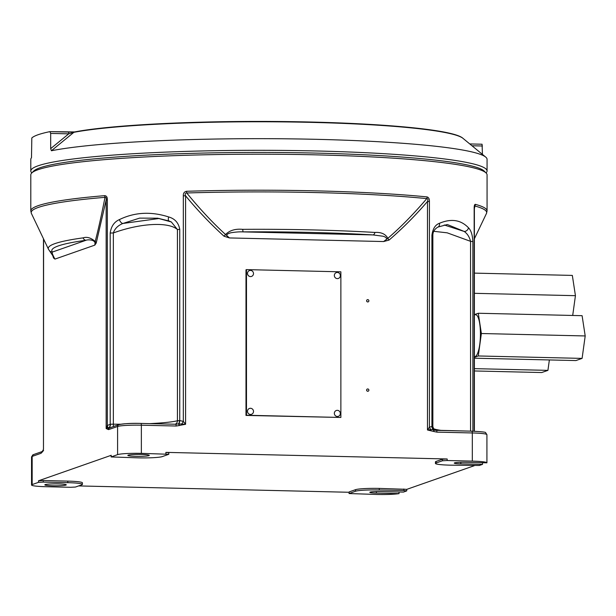 <?xml version="1.0" encoding="UTF-8"?>
<svg xmlns="http://www.w3.org/2000/svg" width="616" height="616" viewBox="0 0 616 616"><rect width="100%" height="100%" fill="white"/><g stroke="black" fill="none" stroke-linecap="round" stroke-linejoin="round"><path stroke-width="0.92" d="M366.62 300.693A1.17 1.124 -109.3 0 1 366.928 301.578M367.752 299.63A1.17 1.124 -109.3 0 1 368.137 301.902A1.17 1.124 -109.3 0 1 366.689 301.17A1.17 1.124 -109.3 0 1 367.752 299.63M366.62 390.02A1.17 1.124 -109.3 0 1 366.928 390.898M367.752 388.95A1.17 1.124 -109.3 0 1 368.137 391.222A1.17 1.124 -109.3 0 1 366.689 390.49A1.17 1.124 -109.3 0 1 367.752 388.95M168.699 216.955A3.896 1.571 108.7 0 0 168.992 220.975A3.896 1.571 108.7 0 0 169.131 221.005L171.356 221.976L177.431 229.537C168.391 221.583 140.271 223.138 113.352 232.956L110.202 233.04C111.119 226.403 114.191 221.922 119.419 219.589C134.65 212.181 151.074 211.303 168.699 216.955C174.898 218.719 178.578 222.838 179.741 229.329L177.431 229.537L177.431 420.751L179.741 420.559L183.322 421.39A3.896 1.309 -64.1 0 1 181.859 423.716A1.948 0.516 76.5 0 1 182.267 424.878L185.585 424.293L178.501 423.87L179.348 425.517L176.153 426.018A1.948 0.485 91.3 0 0 175.706 424.239L175.745 424.247M182.267 424.878L179.51 425.479L178.809 423.839A3.896 1.363 -88.4 0 0 179.741 420.559L179.741 229.329M140.956 423.431L175.66 424.247A1.948 0.485 91.3 0 1 175.706 424.239L140.91 423.423A1.948 0.485 91.3 0 1 141.357 425.202L176.153 426.018M175.66 424.247L178.501 423.87A3.896 1.648 -92.4 0 0 179.441 420.551M117.594 454.623L117.594 426.472A1.948 1.879 70.7 0 1 118.834 424.67L109.841 427.827A1.948 1.879 70.7 0 0 108.593 429.622L117.594 426.472A19.496 1.771 0 0 1 141.357 425.202L141.357 453.361L168.815 454.277L162.347 456.587A19.496 1.771 0 0 1 138.585 457.857L111.126 456.941L117.594 454.623A19.496 1.771 0 0 1 141.357 453.361M108.593 429.622L107.769 429.337L109.163 427.566L110.487 427.727M110.202 233.04L110.202 424.27A3.896 2.51 -98.8 0 1 108.963 427.566L107.731 429.306L106.152 428.536L107.338 425.448L110.456 424.232A3.896 2.279 -93.7 0 1 109.163 427.573L107.515 427.689A1.948 1.863 123.6 0 0 107.015 428.898M107.515 427.689L106.152 428.536L106.152 200.054L96.219 243.035A3.896 2.641 15.1 0 0 95.211 241.48C98.391 229.167 101.655 214.453 105.005 197.343A227.751 20.644 180 0 0 31.393 213.444L30.8 210.888A228.128 20.675 0 0 1 104.751 195.649A3.896 2.626 85.2 0 0 105.005 197.343C106.044 197.197 106.429 198.098 106.152 200.054L107.338 199.877L107.338 425.448A3.896 2.164 -126.3 0 1 107.515 427.689M436.913 432.132L433.718 431.477L433.91 429.853L436.421 430.361A1.948 0.485 91.3 0 1 436.467 430.353A1.948 0.485 91.3 0 1 436.913 432.132L472.31 432.956A19.496 1.771 0 0 1 486.925 434.665A19.496 1.771 0 0 1 486.925 434.673L486.925 462.824L486.925 434.665L485.601 432.663C486.001 432.147 481.427 431.654 471.864 431.177A1.948 0.485 91.3 0 1 472.31 432.956L472.31 461.115A19.496 1.771 0 0 1 486.925 462.824L465.211 462.316A8.778 0.793 180 0 0 454.246 463.086A8.778 0.793 180 0 0 460.822 463.856L460.822 462.316M432.116 426.472L432.856 426.68L432.856 235.466L431.916 235.235L431.916 426.465A3.896 2.957 -89.1 0 0 433.664 429.814L433.548 431.431L427.473 429.968L429.414 427.158L432.116 426.472A3.896 3.149 -82.9 0 0 433.903 429.853L430.977 429.56A1.948 0.424 106 0 1 430.792 430.7M430.977 429.56L427.473 429.968L427.473 201.478C415.608 215.354 402.802 228.22 389.05 240.086A3.896 0.97 49.7 0 1 387.849 238.323C400.477 227.443 413.459 214.206 426.796 198.606A227.751 20.644 180 0 0 186.74 192.977C200.023 209.201 212.959 223.046 225.548 234.519L229.46 237.938L224.008 236.213C210.264 223.708 197.451 210.241 185.585 195.811C184.815 193.924 185.2 192.977 186.74 192.977A3.896 1.232 -91.7 0 1 186.617 191.276A228.128 20.675 0 0 1 427.073 196.912C428.721 197.42 429.498 198.976 429.414 201.586L429.414 427.158A3.896 2.764 -122.3 0 0 430.977 429.56M43.474 448.995L43.089 450.265A1.948 1.779 36.2 0 0 42.743 451.42L43.597 450.458L43.089 450.265L42.412 451.135M42.743 451.42L42.027 452.329L42.358 451.197M42.304 451.282L41.157 453.253A1.948 1.879 70.7 0 1 42.127 451.582L33.403 454.616A1.948 1.879 70.7 0 0 32.163 456.41L41.157 453.253M183.322 195.819L183.322 421.39L185.585 424.293L185.585 195.811L183.322 195.819C183.198 193.208 184.299 191.691 186.617 191.276M43.474 449.272L43.597 239.023M431.916 235.235C432.778 228.767 435.281 224.786 439.431 223.3C451.174 218.341 460.845 219.827 468.46 227.766C471.04 230.322 472.51 234.919 472.88 241.541L470.555 241.333L447.17 232.825L433.803 231.316M468.46 227.766A3.896 3.249 137.4 0 1 464.225 231.47C467.359 233.687 469.469 236.975 470.555 241.333L470.555 431.146M439.431 223.3A3.896 3.018 65.8 0 1 437.945 227.073L447.085 224.578M444.259 224.986L464.225 231.47L447.439 224.555M437.945 227.073C434.488 229.106 432.794 231.901 432.856 235.466L432.809 235.528M119.419 219.589A3.896 2.125 63.1 0 0 122.915 223.469L159.313 218.472M169.131 221.005L157.704 218.203L139.616 218.118L122.915 223.469C117.972 225.479 114.784 228.644 113.352 232.956L113.352 424.17A3.896 0.608 -89.2 0 0 113.49 426.549M96.219 243.035L94.81 245.13C96.904 239.532 87.888 239.362 86.024 240.263A207.145 18.773 180 0 0 52.406 252.044C51.736 252.452 52.583 254.808 54.947 259.097L53.461 256.68A3.896 3.095 -18.3 0 1 53.538 257.996L52.576 255.032M53.538 257.996L54.947 259.097L94.81 245.13L95.211 241.48C90.952 237.784 86.91 236.583 83.083 237.868A3.896 3.242 -97.8 0 0 86.024 240.263L52.406 252.044A3.896 3.873 139.6 0 1 49.434 250.689L53.438 256.626M104.751 195.649C106.56 195.842 107.423 197.251 107.338 199.877M224.008 236.213A3.896 0.516 -48.2 0 1 225.548 234.519C229.637 230.376 235.358 228.651 242.719 229.345L242.989 231.885L373.003 234.927A3.896 2.141 -86.6 0 0 374.944 232.448C381.235 232.07 385.539 234.034 387.849 238.323L383.599 241.549C387.641 239.424 387.487 237.653 383.152 236.236L373.003 234.927A207.145 18.773 180 0 0 242.989 231.885C239.609 231.716 235.62 232.009 231.023 232.748C226.072 233.949 225.548 235.682 229.46 237.938L383.599 241.549L389.05 240.086M429.414 201.586L427.473 201.478C428.197 199.623 427.974 198.66 426.796 198.606A3.896 2.864 95.6 0 0 427.073 196.912M475.298 204.335C474.512 204.466 474.135 205.844 474.166 208.477L474.944 206.014A3.896 3.681 -74.8 0 0 475.298 204.335A228.128 20.675 0 0 1 487.063 210.888L486.471 213.444A227.751 20.644 180 0 0 474.944 206.014L474.389 208.67M30.8 210.888L30.8 174.867A228.128 20.675 0 0 1 31.747 172.988A228.128 20.675 0 0 1 186.617 155.263A228.128 20.675 0 0 1 486.116 172.988A228.128 20.675 0 0 1 487.063 174.867L487.063 210.888M31.747 172.988L33.688 171.063A226.18 20.497 0 0 1 258.928 152.429A226.18 20.497 0 0 1 484.176 171.063L486.116 172.988M482.528 462.724L482.528 464.364L479.356 465.48L450.065 465.157A19.496 1.771 0 0 1 435.45 463.448A19.496 1.771 0 0 1 436.066 463.001L442.419 460.776L447.17 460.522L472.31 461.115M399.045 491.976L399.045 493.624A19.496 1.771 0 0 1 377.108 494.479L349.041 493.547L349.172 491.907L355.517 489.682A19.496 1.771 0 0 1 379.271 488.411L406.737 489.327L406.737 490.883L403.442 492.084L380.788 491.553A8.778 0.793 180 0 0 369.816 492.323A8.778 0.793 180 0 0 376.391 493.093L376.391 491.553M403.819 488.988L403.819 490.536L406.737 490.883M349.041 493.547L355.517 491.229A19.496 1.771 0 0 1 379.271 489.966L403.819 490.536M111.126 456.941L111.126 455.386L111.25 456.849M435.45 463.448L435.45 461.892A19.496 1.771 0 0 1 436.066 461.446L442.419 459.228L447.17 458.974L165.897 452.375L168.815 452.722L168.815 454.277M111.25 455.293L38.508 480.788L43.259 480.534L43.259 482.089L38.508 482.343L32.163 484.569A19.496 1.771 0 0 0 31.539 485.008A19.496 1.771 0 0 0 46.154 486.717L70.694 487.295L75.445 487.04L81.797 484.815A19.496 1.771 0 0 0 82.413 484.376A19.496 1.771 0 0 0 67.799 482.667L43.259 482.089M43.259 480.534L67.799 481.111A19.496 1.771 0 0 1 82.413 482.821L82.413 484.376M52.861 485.778A10.726 0.97 0 0 1 44.868 484.753A10.726 0.97 0 0 1 55.548 483.868A10.726 0.97 0 0 1 66.228 484.753A10.726 0.97 0 0 1 52.861 485.778M135.89 456.333A10.726 0.97 0 0 1 127.889 455.301A10.726 0.97 0 0 1 138.569 454.416A10.726 0.97 0 0 1 149.249 455.301A10.726 0.97 0 0 1 135.89 456.333M349.041 492.269L78.625 485.924M474.228 465.719L406.737 489.373M399.045 493.624L376.391 493.093M482.528 464.364L460.822 463.856M486.055 172.927L486.116 172.865A228.128 20.675 180 0 0 487.063 170.986A228.128 20.675 180 0 0 287.718 150.473A228.128 20.675 180 0 0 38.069 165.812A228.128 20.675 180 0 0 30.8 170.986L30.8 159.336A228.128 20.675 180 0 1 31.493 157.727L31.816 137.969A228.128 20.675 0 0 1 38.069 134.742A228.128 20.675 0 0 1 49.873 131.639L49.95 131.631M456.995 135.481A204.027 18.488 180 0 0 279.856 121.521A204.027 18.488 180 0 0 75.021 131.909L68.253 132.07A1.948 0.485 91.3 0 1 68.291 132.063A1.948 0.485 91.3 0 1 68.299 132.063A1.948 0.485 91.3 0 1 68.738 133.841L73.897 132.309A1.948 1.748 -100.7 0 1 74.667 131.94L49.973 131.631M49.873 131.639L50.674 133.418L50.674 148.641L68.738 133.841L50.674 133.418M74.667 131.94C107.292 125.61 181.451 121.375 258.081 121.421C359.829 121.383 452.444 128.328 462.978 138.338A205.274 18.603 180 0 0 293.501 122.03A205.274 18.603 180 0 0 73.897 132.309L51.398 150.751L50.674 148.641M482.436 154.385L482.074 144.229L469.769 143.936L482.035 144.236M484.892 172.026A226.18 20.497 180 0 0 282.528 152.537A226.18 20.497 180 0 0 39.955 167.798A226.18 20.497 180 0 0 32.971 172.026M30.8 170.986A228.128 20.675 180 0 0 31.747 172.865L31.809 172.927M487.063 170.986L487.063 159.336A228.128 20.675 180 0 0 485.701 157.08A228.128 20.675 180 0 0 295.141 138.923A228.128 20.675 180 0 0 51.398 150.751M474.389 314.607L478.278 313.251L582.097 315.685L585.2 335.951L582.097 358.397L575.898 360.568L474.389 358.189M474.389 314.784L475.583 314.738A20.959 5.228 91.3 0 1 480.426 333.849A20.959 5.228 91.3 0 1 474.605 356.641L474.389 356.625M478.278 313.251L481.373 333.518L478.278 355.963L474.389 357.326M585.2 335.951L481.373 333.518M582.097 358.397L478.278 355.963M340.871 417.463L245.992 415.423L245.992 269.785L246.485 269.615L340.871 271.825L340.871 417.463L246.485 415.246L246.485 269.615M246.485 415.246L245.992 415.423M334.342 275.468A3.095 2.988 70.7 0 0 338.361 278.455A3.095 2.988 70.7 0 0 340.155 274.543A3.095 2.988 70.7 0 0 334.342 275.468M334.342 413.336A3.095 2.988 70.7 0 0 338.361 416.324A3.095 2.988 70.7 0 0 340.155 412.412A3.095 2.988 70.7 0 0 334.342 413.336M247.501 411.296A3.095 2.988 70.7 0 0 251.528 414.291A3.095 2.988 70.7 0 0 253.322 410.379A3.095 2.988 70.7 0 0 247.501 411.296M247.501 273.427A3.095 2.988 70.7 0 0 251.528 276.422A3.095 2.988 70.7 0 0 253.322 272.511A3.095 2.988 70.7 0 0 247.501 273.427M549.364 359.944L547.924 370.37L541.726 372.541L474.389 370.963M547.924 370.37L474.389 368.645M474.389 273.119L572.333 275.414L575.436 295.68L572.703 315.461M575.436 295.68L474.389 293.316M119.481 424.57A17.548 1.594 0 0 1 140.864 423.431A1.948 0.485 91.3 0 1 140.91 423.423C131.547 423.146 124.193 423.562 118.834 424.67M436.513 430.361L471.817 431.185A1.948 0.485 91.3 0 1 471.864 431.177L435.304 430.214M33.403 454.616L31.539 456.849A19.496 1.771 0 0 1 32.163 456.41L32.163 484.569M149.649 423.631A58.497 5.305 0 0 0 177.431 420.751A3.896 3.65 -104 0 1 175.252 424.224M120.713 424.232A58.497 5.305 0 0 1 113.352 424.17L110.456 424.232M441.71 430.476A58.497 5.305 0 0 1 433.425 428.682M435.343 430.222C434.873 430.869 434.041 429.691 432.856 426.68L432.809 426.734M472.88 241.541L472.88 431.208M83.083 237.868A210.664 19.096 180 0 0 48.464 249.21L49.434 250.689M374.944 232.448A210.664 19.096 180 0 0 242.719 229.345M474.166 208.477L474.166 431.246M349.172 491.907L349.172 493.455M165.897 452.375L165.897 453.93M38.508 480.788L38.508 482.343M442.419 459.228L442.419 460.776M447.17 458.974L447.17 460.522M355.517 489.682L355.517 491.229M379.271 488.411L379.271 489.966M67.799 481.111L67.799 482.667M436.066 461.446L436.066 463.001M68.253 132.07L50.027 131.647M471.979 145.761L482.436 146M157.704 218.203L171.34 221.968M43.474 238.762L43.474 449.187M474.389 208.593L474.389 431.254M31.539 456.849L31.539 485.008M474.389 238.762L486.471 213.444M48.464 249.21L31.393 213.444M462.978 138.338L485.701 157.08"/></g></svg>
